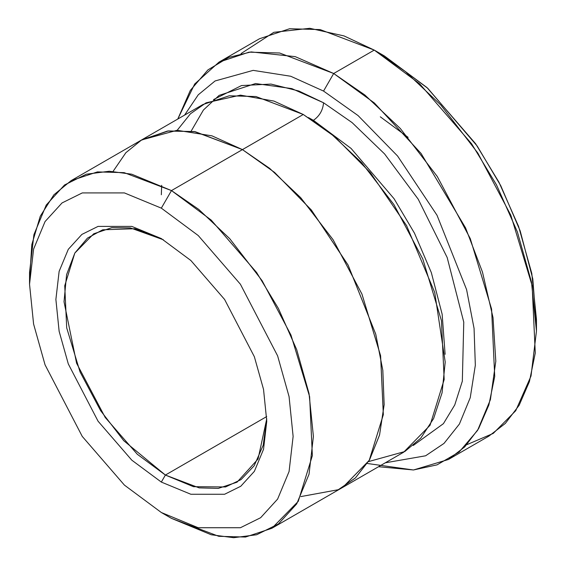 <?xml version="1.0" encoding="UTF-8"?>
<svg xmlns="http://www.w3.org/2000/svg" width="566" height="566" viewBox="0 0 566 566"><rect width="100%" height="100%" fill="white"/><g stroke="black" fill="none" stroke-linecap="round" stroke-linejoin="round"><path stroke-width="0.85" d="M165.385 475.058L137.305 454.265L105.191 417.439L76.594 363.238L64.022 301.756L66.597 274.609L74.846 253.03L87.44 238.123L102.651 229.803L134.85 228.721L163.383 239.779L130.343 227.9L111.849 227.659L93.694 233.815L74.818 253.073L64.743 285.731L66.696 327.834L80.018 371.862L100.642 410.704L123.763 440.709L165.385 475.058L266.699 416.569L165.385 475.058L199.182 487.878L218.278 488.401L237.076 482.161L258.046 459.005L266.756 418.833L263.211 445.216L254.169 465.776L241.045 479.6L225.572 486.951L193.466 486.689L165.385 475.058L161.331 482.083L165.385 475.058M161.331 238.576L131.807 226.4L98.067 226.4L81.886 234.409L68.295 249.316L59.133 271.355L55.885 299.456L59.133 331.294L68.295 363.91L98.067 421.21L131.807 460.172L161.331 482.083L131.807 460.172L98.067 421.21L68.295 363.91L59.133 331.294L55.885 299.456L59.133 271.355L68.295 249.316L81.886 234.409L98.067 226.4L131.807 226.4L161.331 238.576L190.855 260.487L224.596 299.449L254.367 356.75L263.53 389.366L266.77 421.203L263.53 449.305L254.367 471.344L240.776 486.251L224.596 494.26L190.855 494.26L161.331 482.083L190.855 494.26L224.596 494.26L240.776 486.251L254.367 471.344L263.53 449.305L266.77 421.203L263.53 389.366L254.367 356.75L224.596 299.456L190.855 260.494L161.331 238.576M536.462 331.06L536.462 319.358L531.785 273.428L518.569 226.386L498.964 182.238L475.631 143.75L426.969 87.553L384.385 55.942L374.246 50.091L419.668 83.81L471.577 143.75L496.467 184.806L517.381 231.897L531.474 282.073L536.462 331.06L531.014 376.043L515.725 410.725L493.262 433.4L466.865 444.664M323.547 91.069L358.066 115.577L397.58 156.018L437.023 215.271L466.589 289.601L474.067 328.443L475.334 365.247L470.24 397.7L459.401 424.04L444.02 443.404L425.604 455.793L385.312 462.804L425.604 455.793L444.02 443.404L459.401 424.04L470.24 397.7L475.334 365.247L474.067 328.443L466.589 289.601L437.023 215.271L397.58 156.018L358.066 115.577L323.547 91.069L290.719 76.254L253.186 70.368L215.087 80.959L198.242 94.819L184.573 115.124L198.242 94.819L215.087 80.959L253.186 70.368L290.719 76.254L323.547 91.069L333.685 73.502L323.547 91.069M367.334 463.49L413.413 469.978L437.044 464.863L459.111 452.029L477.605 430.344L490.404 399.681L495.802 361.242L493.014 317.568L482.451 272.005L465.57 227.893L421.097 153.485L374.416 103.019L333.685 73.502L364.851 94.989L400.289 128.468L437.27 176.472L470.275 238.619L491.592 309.064L494.719 376.432L488.854 405.03L478.595 428.681L464.771 446.85L448.392 459.5L413.484 469.978L378.527 466.724M161.331 208.147L198.234 235.541L240.409 284.238L277.616 355.851L289.07 396.617L293.124 436.421L289.07 471.542L277.616 499.085L260.629 517.72L240.409 527.731L198.234 527.731L161.331 512.513L171.47 518.364L211.21 534.757L233.666 537.7L256.631 534.757L278.401 523.975L296.704 503.903L309.036 474.237L313.401 436.421L309.036 393.554L296.704 349.654L278.401 308.449L256.631 272.529L211.21 220.089L171.47 190.586L161.331 208.147L124.428 192.928L82.254 192.928L62.034 202.939L45.047 221.575L33.592 249.118L29.538 284.238L33.592 324.042L45.047 364.808L82.254 436.421L124.428 485.119L161.331 512.513L198.234 527.731L240.409 527.731L260.629 517.72L277.616 499.085L289.07 471.542L293.124 436.421L289.07 396.617L277.616 355.851L240.409 284.238L198.234 235.541L161.331 208.147L171.47 190.586L198.737 209.385L229.739 238.675L262.1 280.679L290.974 335.051L309.623 396.688L312.361 455.63L298.254 501.349L271.829 528.304L245.51 537.042L218.78 536.306L171.47 518.364L161.331 512.513L124.428 485.119L82.254 436.421L45.039 364.808L33.592 324.042L29.538 284.238L33.592 249.118L45.047 221.575L62.034 202.939L82.254 192.928L124.428 192.928L161.331 208.147M191.188 131.071L203.42 110.016L219.113 95.378L255.542 83.549L291.837 88.607L323.547 102.771L352.08 122.589L384.597 153.945L418.224 199.218L447.175 257.523L463.766 322.132L462.33 381.194L454.753 404.959L443.404 423.679L413.265 445.477L443.404 423.679L454.753 404.959L462.33 381.194L463.766 322.132L447.175 257.523L418.224 199.218L384.597 153.945L352.08 122.589L323.547 102.771C322.903 110.207 319.528 116.058 313.408 120.332L351.083 148.434L394.085 198.744L414.496 233.22L431.327 272.6L442.145 314.215L445.117 354.316L442.145 314.215L431.327 272.6L414.496 233.22L394.085 198.744L351.083 148.434L313.408 120.332C319.528 116.058 322.903 110.207 323.547 102.771L298.89 91.027L271.022 84.079L241.498 85.558L213.559 99.574M308.435 117.572L313.408 120.332L308.435 117.572M161.338 194.761L161.671 185.323M177.208 130.272L190.431 113.801L206.074 102.821L240.465 95.138L273.937 101.081L303.27 114.481L171.47 190.586L242.439 149.615L269.706 168.399L300.716 197.697L333.077 239.694L361.95 294.079L380.607 355.717L383.338 414.666L369.23 460.384L342.805 487.347L341.602 488.026M448.392 459.5L488.946 436.082L505.325 423.432L519.149 405.27L529.408 381.618L535.273 353.021L532.146 285.646L510.829 215.207L477.831 153.061L440.843 105.057L405.405 71.571L374.246 50.091L333.685 73.502L374.246 50.091L320.172 29.588L289.615 28.739L259.539 38.729L218.985 62.14L249.061 52.157L279.618 52.999L333.685 73.502L295.219 56.635L251.127 51.916L228.763 57.385L207.906 69.908L190.317 90.418L177.788 119.037L194.683 84.016L218.985 62.14M271.829 528.304L342.798 487.333L369.223 460.37L383.331 414.659L380.593 355.71L361.943 294.079L333.07 239.701L300.709 197.704L269.706 168.406L242.439 149.615L303.27 114.481L255.959 96.538L229.223 95.796L202.904 104.54L142.073 139.661L168.392 130.923L195.129 131.659L242.439 149.601L194.506 131.553L167.43 131.05L140.877 140.361L168.399 130.93L195.129 131.673L242.439 149.615L274.567 172.411L311.342 210L348.083 265.051L375.739 334.173L382.814 370.341L384.137 404.683L379.545 435.021L369.598 459.726L355.391 477.952L338.319 489.696L300.829 496.594L338.319 489.71L355.391 477.973L369.598 459.741L379.553 435.042L384.151 404.697L382.828 370.355L375.753 334.181L348.097 265.058L311.35 209.993L274.567 172.404L242.439 149.601L211.925 135.826L177.052 130.293L141.606 139.951L125.885 152.686L113.08 171.385M342.805 487.347L403.636 452.22L430.061 425.264L444.176 379.538L441.438 320.597L422.788 258.959L393.908 204.574L361.547 162.576L330.544 133.279L303.27 114.481L334.612 136.618L370.461 172.793L406.593 225.65L434.738 292.481L445.209 362.063L442.067 392.825L433.62 418.522L420.779 438.162L404.796 451.541L368.501 461.608M384.385 55.942L427.733 88.261L477.223 146.07L500.747 185.669L520.196 230.942L532.783 278.84L536.377 325.068M29.63 278.55L31.816 244.611L40.25 216.262L53.862 194.831L71.111 180.646L97.43 171.908L124.159 172.644L171.47 190.586L131.729 174.201L109.273 171.25L86.308 174.201L64.538 184.976L46.235 205.048L33.903 234.713L29.538 272.536L29.538 284.238M171.463 518.364L161.331 512.513M241.066 53.565L273.845 32.312L309.8 28.3L344.057 35.934L374.246 50.091L384.385 55.949M408.1 137.333L380.324 116.822M71.111 180.646L142.08 139.675"/></g></svg>
